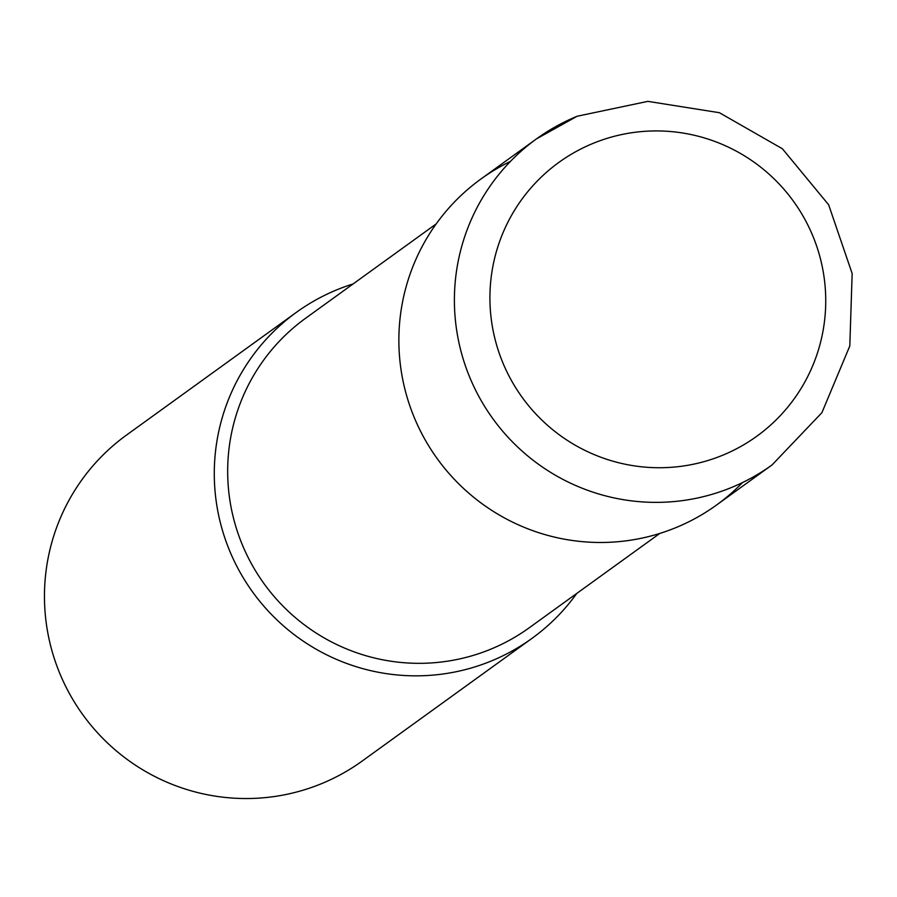 <?xml version="1.0" encoding="UTF-8"?>
<svg xmlns="http://www.w3.org/2000/svg" width="897" height="897" viewBox="0 0 897 897"><rect width="100%" height="100%" fill="white"/><g stroke="black" fill="none" stroke-linecap="round" stroke-linejoin="round"><path stroke-width="1.35" d="M577.04 116.307A201.119 199.257 54.2 0 0 536.507 138.867L480.983 178.974A201.119 199.257 54.2 0 0 424.64 438.925A201.119 199.257 54.2 0 0 676.013 527.582A201.119 199.257 54.2 0 0 716.546 505.022L772.07 464.915L821.91 412.676L849.807 345.962L852.15 273.518L828.649 204.796L782.397 148.767L719.394 112.708L647.869 101.361L577.152 116.24L536.507 138.867A201.119 199.257 54.2 0 0 480.164 398.806A201.119 199.257 54.2 0 0 731.537 487.475A201.119 199.257 54.2 0 0 772.07 464.915M742.548 482.541A201.119 199.257 -125.8 0 1 414.392 417.845A201.119 199.257 -125.8 0 1 510.494 161.348M576.749 593.455A201.119 199.257 -125.8 0 1 531.955 638.384A201.119 199.257 -125.8 0 1 229.811 551.195A201.119 199.257 -125.8 0 1 296.391 312.335A201.119 199.257 -125.8 0 1 353.126 283.923M531.955 638.384L362.141 761.071A201.119 199.257 -125.8 0 1 59.987 673.894A201.119 199.257 -125.8 0 1 126.578 435.023L296.391 312.335M592.939 143.442A168.939 167.369 54.2 0 0 502.959 363.027A168.939 167.369 54.2 0 0 722.724 455.216A168.939 167.369 54.2 0 0 812.693 235.619A168.939 167.369 54.2 0 0 592.939 143.442M659.811 533.435L529.252 627.765A190.926 189.155 -125.8 0 1 242.414 544.995A190.926 189.155 -125.8 0 1 305.63 318.233L436.189 223.914"/></g></svg>
